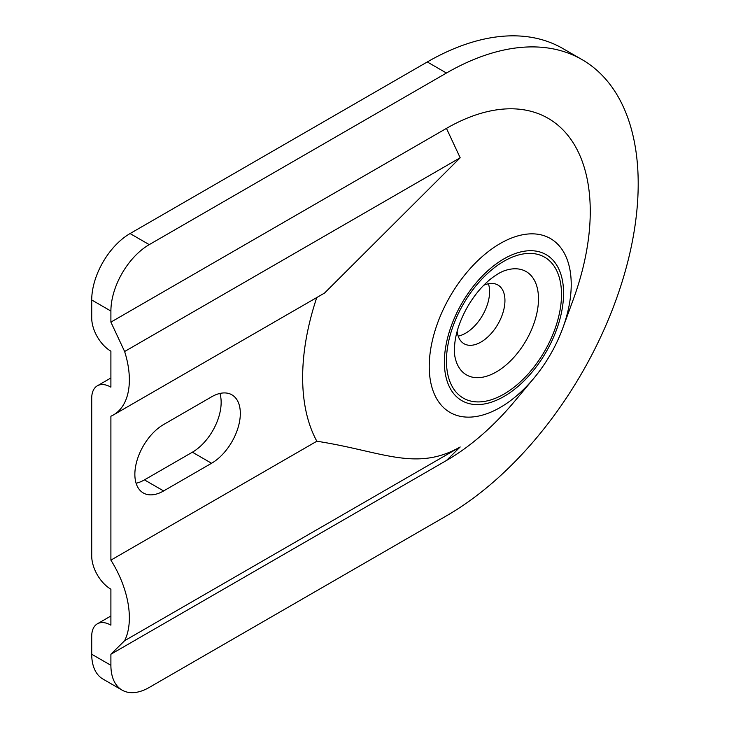 <?xml version="1.0" encoding="UTF-8"?>
<svg xmlns="http://www.w3.org/2000/svg" width="729" height="729" viewBox="0 0 729 729"><rect width="100%" height="100%" fill="white"/><g stroke="black" fill="none" stroke-linecap="round" stroke-linejoin="round"><path stroke-width="1.09" d="M130.072 233.553L427.276 61.965A271.17 156.562 -60 0 1 562.861 48.533L582.043 59.605A271.17 156.562 -60 0 0 446.458 73.028L149.245 244.625L130.072 233.553A54.238 31.311 120 0 0 91.717 299.974L91.717 317.962A27.119 15.655 -120 0 0 110.899 351.178L110.899 387.154A27.119 15.655 -120 0 0 97.34 385.814A27.119 15.655 -120 0 0 91.717 398.225L91.717 555.981A27.119 15.655 -120 0 0 110.899 589.196L110.899 625.172A27.119 15.655 -120 0 0 97.34 623.833A27.119 15.655 -120 0 0 91.717 636.244L91.717 654.232A54.238 31.311 120 0 0 102.953 679.064L122.126 690.135A54.238 31.311 120 0 1 110.899 665.304L110.899 654.232L124.623 640.7A76.645 44.25 -120 0 0 110.899 560.136L110.899 416.213A76.645 44.25 -120 0 0 113.487 414.91L324.569 293.04L460.181 157.774L446.458 128.386A203.382 117.424 -60 0 1 573.14 299.883L562.77 328.178C555.963 346.53 546.322 363.242 533.828 378.305A100.392 57.965 -60 0 1 500.231 407.465A100.392 57.965 -60 0 1 430.192 352.517A100.392 57.965 -60 0 1 523.14 234.674A100.392 57.965 -60 0 1 562.77 328.178M113.487 414.91A76.645 44.25 -120 0 0 124.623 351.506L460.181 157.774M124.623 640.7L460.181 446.968C415.967 472.119 381.65 451.205 316.851 441.227A203.382 117.424 -60 0 1 316.769 297.55M110.899 560.136L316.851 441.227M110.899 654.232L446.458 460.5L460.181 446.968M122.126 690.135A54.238 31.311 120 0 0 149.245 687.447L446.458 515.859A271.17 156.562 -60 0 0 623.605 276.892A271.17 156.562 -60 0 0 582.043 59.605M163.624 490.945L211.565 463.27A40.678 23.483 120 0 0 238.137 427.422A40.678 23.483 120 0 0 231.904 394.826A40.678 23.483 120 0 0 211.565 396.84L163.624 424.524A40.678 23.483 120 0 0 137.052 460.363A40.678 23.483 120 0 0 143.285 492.959A40.678 23.483 120 0 0 163.624 490.945L144.451 479.873L192.392 452.199A40.678 23.483 120 0 0 219.912 393.45M149.245 244.625A54.238 31.311 120 0 0 110.899 311.046L91.717 299.974M124.623 351.506L110.899 322.118L110.899 311.046M110.899 322.118L446.458 128.386M533.828 378.305L514.51 401.433A203.382 117.424 -60 0 1 446.458 460.5M136.104 483.263A40.678 23.483 120 0 0 144.451 479.873M488.412 283.772A33.899 19.574 -60 0 1 465.631 333.189A33.899 19.574 -60 0 1 458.195 336.115M483.701 285.303A33.899 19.574 -60 0 1 497.925 285.021A33.899 19.574 -60 0 1 503.119 312.185A33.899 19.574 -60 0 1 480.976 342.056A33.899 19.574 -60 0 1 464.027 343.733A33.899 19.574 -60 0 1 457.165 331.267M446.458 73.028L427.276 61.965M110.899 665.304L91.717 654.232M211.565 463.27L192.392 452.199M503.976 396.476A84.291 48.661 -60 0 1 452.363 323.047A84.291 48.661 -60 0 1 555.598 263.442A84.291 48.661 -60 0 1 503.976 396.476M503.976 394.079A81.347 46.966 -60 0 1 454.158 323.202A81.347 46.966 -60 0 1 553.794 265.684A81.347 46.966 -60 0 1 503.976 394.079M496.312 371.936A59.66 34.445 -60 0 1 455.197 357.893C454.158 353.775 454.14 348.025 455.142 340.634C456.855 329.563 461.065 318.136 467.79 306.353C474.561 294.926 482.224 285.768 490.772 278.888C496.686 274.323 501.68 271.452 505.78 270.295A59.66 34.445 -60 0 1 538.221 304.531A59.66 34.445 -60 0 1 496.312 371.936M110.899 377.987L97.34 385.814M110.899 616.005L97.34 623.833"/></g></svg>
